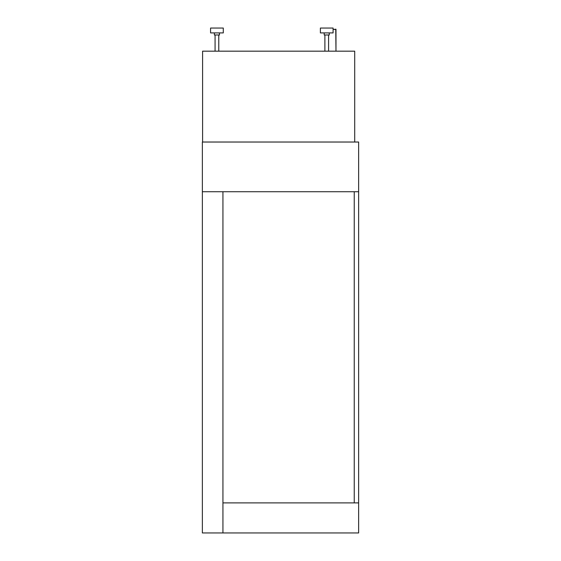 <?xml version="1.0" encoding="UTF-8"?>
<svg xmlns="http://www.w3.org/2000/svg" width="561" height="561" viewBox="0 0 561 561"><rect width="100%" height="100%" fill="white"/><g stroke="black" fill="none" stroke-linecap="round" stroke-linejoin="round"><path stroke-width="0.84" d="M202.591 51.17L202.591 142.024L354.706 142.024L354.706 51.17L202.591 51.17M202.36 142.024L202.36 532.95L358.64 532.95L358.64 502.894L354.243 502.894L354.243 191.729L358.64 191.729L202.36 191.729L222.934 191.729L222.934 532.95L222.934 502.894L358.64 502.894L358.64 142.024L202.36 142.024M326.733 32.903L333.094 32.903L333.094 28.05L320.38 28.05L320.38 32.903L326.733 32.903M324.195 32.903L324.195 34.985L329.279 34.985L329.279 32.903M216.925 32.903L223.285 32.903L223.285 28.05L210.564 28.05L210.564 32.903L216.925 32.903M214.379 32.903L214.379 34.985L219.47 34.985L219.47 32.903M335.751 29.438L333.206 29.438L335.983 29.207L335.983 51.17L335.751 29.438M354.706 101.106L354.706 114.746M328.585 51.17L328.585 34.985M324.889 51.17L324.889 34.985M218.776 51.17L218.776 34.985M215.073 51.17L215.073 34.985"/></g></svg>
